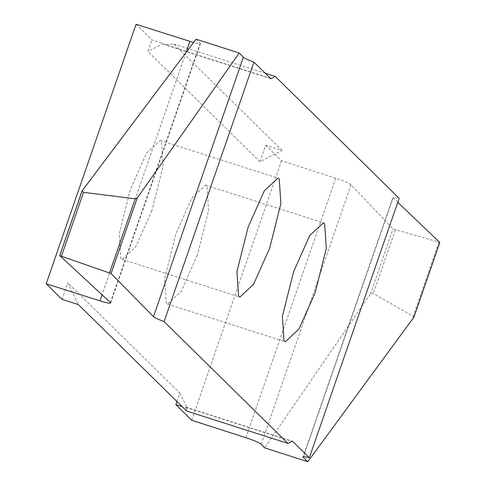 <?xml version="1.0" encoding="UTF-8"?>
<svg xmlns="http://www.w3.org/2000/svg" width="486" height="486" viewBox="0 0 486 486"><rect width="100%" height="100%" fill="white"/><g stroke="black" fill="none" stroke-linecap="round" stroke-linejoin="round"><path stroke-width="0.36" stroke-dasharray="2.43 1.82" d="M151.918 210.511L135.788 246.681L122.138 259.409L120.85 258.607L119.198 233.942L130.412 189.358L146.541 153.187L160.192 140.466L161.48 141.268L163.132 165.926L151.918 210.511M176.934 401.515L179.856 393.083L67.785 282.852L78.416 304.613M62.062 299.382L67.785 282.852M136.044 24.3L151.911 39.907L163.363 43.57L164.086 44.287L270.386 78.289M259.974 161.71L265.696 145.18L282.05 150.411L259.974 161.71L147.908 51.48L151.911 39.907M265.696 145.18L281.564 160.787L335.723 178.228C343.827 180.932 348.93 183.113 351.044 184.765L392.986 228.918L439.775 242.38M191.715 420.262L281.564 160.787M197.352 255.199L181.217 291.369L167.573 304.096L166.279 303.294L164.626 278.63L175.847 234.045L191.976 197.875L205.627 185.154L206.915 185.956L208.567 210.614L197.352 255.199M179.856 393.083L187.298 408.313L186.569 407.602L291.29 441.1M187.298 408.313L182.189 406.679M413.665 317.783L413.215 316.331L373.297 293.514L370.472 293.927L264.663 447.892M397.779 202.322L392.895 197.45L303.045 456.919M303.501 456.719L393.131 197.893C392.311 196.915 394.322 197.055 399.164 198.312M186.569 410.986L186.035 407.207L186.569 407.602M196.046 39.202L200.499 43.546L198.3 43.606L193.562 42.507M282.05 150.411L173.903 44.038L165.009 44.797L164.086 44.287M173.903 44.038L265.283 73.264M163.363 43.57L147.908 51.48M395.343 229.866L373.297 293.514M370.472 293.927L392.986 228.918M438.858 242.283L413.215 316.331M351.044 184.765L261.195 444.24M245.873 437.704L335.723 178.228M82.237 190.603L82.043 191.156M110.389 302.559L200.244 43.084M185.974 52.603L102.084 294.862M122.138 259.409L239.89 297.08M167.573 304.096L285.318 341.767M205.621 185.154L323.372 222.819M186.035 407.207L292.147 441.154M110.65 303.015L200.499 43.546M271.115 78.744L165.009 44.797M160.192 140.466L277.937 178.131"/><path stroke-width="0.73" d="M269.663 248.182L253.534 284.353L239.89 297.074L238.596 296.272L236.943 271.613L248.164 227.029L264.293 190.858L277.937 178.131L279.231 178.933L280.884 203.598L269.663 248.182M291.29 441.1L292.87 441.604L309.315 457.782C304.473 456.524 302.462 456.384 303.282 457.362L307.826 461.7L264.663 447.892L261.195 444.24C259.081 442.582 253.978 440.407 245.873 437.704L191.715 420.262L175.847 404.65L176.934 401.515M292.87 441.604L292.147 441.154L287.961 443.426L186.569 410.986L78.416 304.613L62.062 299.382L46.194 283.769L100.007 300.87C107.764 303.24 111.227 303.805 110.389 302.559L59.693 255.557L82.091 190.87L196.046 39.202L239.215 53.01L137.167 198.136L135.193 198.81L83.525 192.335L82.091 190.87M193.562 42.507L136.044 24.3L46.194 283.769M315.098 292.87L298.969 329.04L285.318 341.767L284.031 340.959L282.378 316.301L293.593 271.717L309.722 235.546L323.372 222.819L324.66 223.621L326.313 248.285L315.098 292.87M303.045 456.919L303.282 457.362L303.501 456.719M182.189 406.679L175.847 404.65M307.826 461.7L413.847 317.249M439.751 242.459L397.779 202.322M309.315 457.782L399.164 198.312L275.295 76.472L265.283 73.264M287.961 443.426L164.092 321.586C158.363 319.46 154.834 317.826 153.503 316.684L111.057 273.545L137.167 198.136M59.723 255.618L111.057 273.545M110.65 303.015L110.389 302.559M239.215 53.01L243.352 57.214C244.683 58.35 248.212 59.985 253.941 62.117L164.092 321.586M253.941 62.117L270.386 78.289L271.109 78.738L275.295 76.472M439.775 242.38L413.665 317.783M243.352 57.214L153.503 316.684M109.55 272.865L135.193 198.81M61.485 255.982L83.525 192.335M82.043 191.156L59.754 255.533M189.856 41.395L185.974 52.603M102.084 294.862L100.007 300.87M439.806 242.435L413.805 317.522"/></g></svg>
